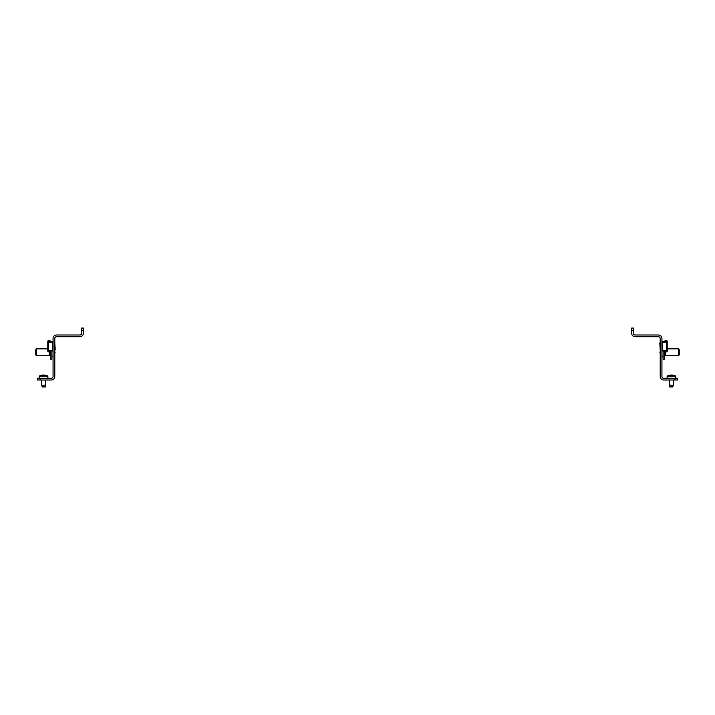 <?xml version="1.0" encoding="UTF-8"?>
<svg xmlns="http://www.w3.org/2000/svg" width="715" height="715" viewBox="0 0 715 715"><rect width="100%" height="100%" fill="white"/><g stroke="black" fill="none" stroke-linecap="round" stroke-linejoin="round"><path stroke-width="1.07" d="M659.945 352.307L659.945 352.817L659.945 352.307M674.924 380.005L674.924 378.28L677.516 378.28L677.516 380.005L663.672 380.005A3.459 3.459 0 0 1 660.204 376.546L660.204 338.454A1.734 1.734 0 0 0 658.47 336.72L635.099 336.72A3.459 3.459 0 0 1 631.64 333.262L631.64 328.069L633.374 328.069L633.374 330.661L631.64 330.661M674.924 378.28L663.672 378.28A1.734 1.734 0 0 1 661.938 376.546L661.938 338.454A3.459 3.459 0 0 0 658.47 334.995L635.099 334.995A1.734 1.734 0 0 1 633.374 333.262L633.374 330.661M663.145 356.204L661.938 356.204M664.36 351.002L664.36 359.234L663.145 359.234L663.145 351.002M665.656 355.337L664.36 355.337M678.383 355.766L678.383 348.84L679.25 349.707L679.25 354.899L678.383 355.766L665.656 355.766L665.656 351.905M678.383 348.84L667.22 348.84M665.656 351.476L665.656 351.002M667.131 378.28L667.131 376.108L675.791 376.108A8.884 8.884 0 0 0 673.316 375.178L673.289 375.178A8.821 7.087 90 0 0 672.752 375.089A8.821 8.088 90 0 1 673.244 375.178L673.289 375.178A8.821 7.087 90 0 0 672.752 375.089L672.645 375.089A8.821 8.088 90 0 1 672.645 375.089A8.821 1.001 90 0 1 672.717 375.178L672.359 375.178A8.821 8.088 -90 0 0 671.743 375.089L671.483 375.089A8.821 7.087 90 0 0 670.938 375.178L670.527 375.178A8.821 1.001 -90 0 0 670.456 375.089L670.295 375.089A8.821 8.088 -90 0 0 669.678 375.178L669.624 375.178A8.821 7.087 -90 0 1 670.17 375.089L670.17 375.089M673.199 384.974L673.235 385.582L673.199 384.974L673.235 385.582L673.199 384.974L673.235 385.582L669.723 384.974L669.723 386.931L669.419 385.903M673.11 385.903L672.699 386.931L669.723 386.931M667.22 342.128L662.68 342.128L662.68 350.35L667.22 350.35L667.22 341.43A0.867 0.867 0 0 0 666.362 340.563L664.628 341.001L666.362 341.001L666.791 342.128L666.791 341.475L662.206 341.475L662.206 342.128M662.206 350.35L662.206 351.002L666.791 351.002L666.791 350.35L666.362 351.476L664.628 351.476L666.362 351.905A0.867 0.867 0 0 0 667.22 351.038L667.22 350.35M662.68 350.35L661.938 350.35M661.938 342.128L662.68 342.128M660.204 342.941L660.642 342.431M660.204 349.537L659.775 342.941M672.466 375.196L672.466 375.089A8.821 1.001 90 0 0 672.386 375.178L672.386 375.178A8.821 8.088 -90 0 0 671.743 375.089A8.821 8.088 -90 0 1 672.359 375.178A8.821 8.088 -90 0 0 671.743 375.089M672.752 375.089A8.821 7.087 90 0 1 673.289 375.178A8.821 7.087 90 0 0 672.752 375.089L672.717 375.178M670.563 375.178L670.563 375.196A8.821 8.088 90 0 1 671.179 375.089L671.439 375.089A8.821 7.087 -90 0 1 671.457 375.089M44.723 375.089L44.723 375.089A8.821 8.088 90 0 0 44.705 375.089A8.821 8.088 90 0 1 44.723 375.089L44.723 375.089A8.821 8.088 90 0 0 44.705 375.089L44.545 375.089A8.821 1.001 90 0 0 44.473 375.178L44.062 375.178A8.821 7.087 -90 0 0 43.517 375.089A8.821 7.087 -90 0 0 43.517 375.089L43.258 375.089A8.821 8.088 90 0 0 42.641 375.178L42.283 375.178A8.821 1.001 -90 0 1 42.355 375.089L42.248 375.089A8.821 7.087 -90 0 0 41.711 375.178L41.756 375.178A8.821 8.088 -90 0 1 42.248 375.107A8.821 7.087 -90 0 0 41.711 375.178L41.711 375.178A8.884 8.884 0 0 0 39.209 376.108L47.869 376.108A8.884 8.884 0 0 0 45.394 375.178M45.653 385.582L45.277 384.974L41.828 385.76L41.801 384.974M42.248 375.089A8.821 7.087 -90 0 0 41.711 375.178A8.821 7.087 -90 0 1 42.248 375.089L42.355 375.089A8.821 8.088 -90 0 1 42.382 375.089L42.534 375.089A8.821 1.001 -90 0 1 42.614 375.178L42.614 375.178M45.385 386.931L42.301 386.931L41.845 385.805M43.544 375.089A8.821 7.087 90 0 1 43.561 375.089L43.821 375.089A8.821 8.088 -90 0 1 44.437 375.178L44.437 375.178M44.831 375.089L44.831 375.107A8.821 7.087 90 0 1 45.376 375.178L45.322 375.178A8.821 8.088 90 0 0 44.705 375.089M47.78 350.35L52.32 350.35L52.32 342.128L47.78 342.128L47.78 351.038A0.867 0.867 0 0 0 48.638 351.905L50.372 351.476L48.638 351.476L48.209 350.35L48.209 351.002L52.794 351.002L52.794 350.35M47.78 342.128L47.78 341.43A0.867 0.867 0 0 1 48.638 340.563L50.372 341.001L48.638 341.001L48.209 342.128L48.209 341.475L52.794 341.475L52.794 342.128M52.32 342.128L53.062 342.128M53.062 350.35L52.32 350.35M54.796 349.537L54.358 350.046M54.796 342.941L55.225 349.537M55.055 352.307L55.055 352.817L55.055 352.307M83.36 330.661L81.626 330.661L81.626 328.069L83.36 328.069L83.36 333.262A3.459 3.459 0 0 1 79.901 336.72L56.53 336.72A1.734 1.734 0 0 0 54.796 338.454L54.796 376.546A3.459 3.459 0 0 1 51.328 380.005L37.484 380.005L37.484 378.28L40.076 378.28L40.076 380.005M81.626 330.661L81.626 333.262A1.734 1.734 0 0 1 79.901 334.995L56.53 334.995A3.459 3.459 0 0 0 53.062 338.454L53.062 376.546A1.734 1.734 0 0 1 51.328 378.28L40.076 378.28M51.855 356.204L53.062 356.204M50.64 351.002L50.64 359.234L51.855 359.234L51.855 351.002M49.344 355.337L50.64 355.337M36.617 355.766L35.75 354.899L35.75 349.707L36.617 348.84L36.617 355.766L49.344 355.766L49.344 351.905M49.344 351.002L49.344 351.476M36.617 348.84L47.78 348.84M666.407 342.128L666.407 350.35M672.118 385.582L672.332 386.931M45.501 385.582L45.277 386.931M41.89 385.903L42.301 386.931M42.882 385.582L42.668 386.931M48.593 350.35L48.593 342.128M669.294 386.189L669.294 380.005M673.619 384.286L673.619 380.005M669.606 375.178A8.884 8.884 0 0 0 667.131 376.108M675.791 378.28L675.791 376.108M669.562 386.931L669.303 386.288M672.699 386.931L673.155 385.805M41.381 384.286L41.381 380.005M45.706 386.189L45.706 380.005M47.869 378.28L47.869 376.108M39.209 378.28L39.209 376.108M45.438 386.931L45.697 386.288"/></g></svg>
